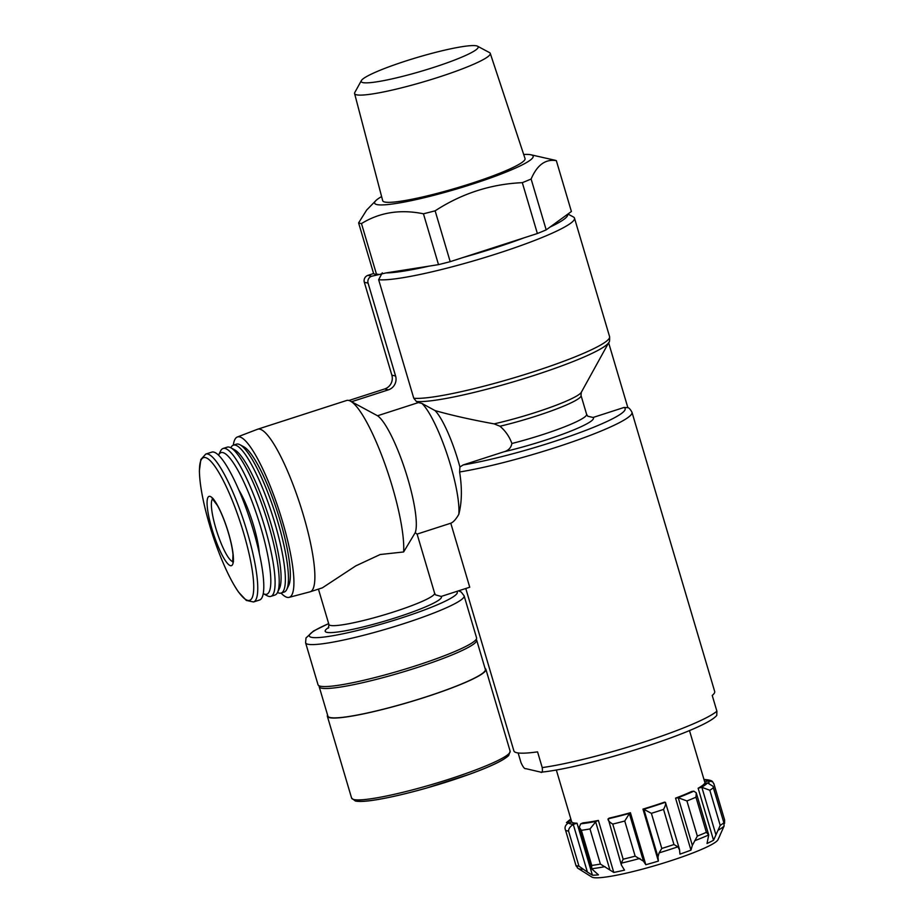 <?xml version="1.0" encoding="UTF-8"?>
<svg xmlns="http://www.w3.org/2000/svg" width="924" height="924" viewBox="0 0 924 924"><rect width="100%" height="100%" fill="white"/><g stroke="black" fill="none" stroke-linecap="round" stroke-linejoin="round"><path stroke-width="1.39" d="M435.597 594.894L441.164 596.442L469.738 587.225L450.785 523.215C453.268 522.245 455.948 519.3 458.789 514.379C461.931 502.39 462.208 488.253 459.609 471.979A104.712 12.324 163.5 0 0 558.766 446.465A104.712 12.324 163.5 0 0 629.544 416.308A104.712 12.324 163.5 0 0 631.993 412.289L714.679 691.441A104.712 12.324 163.5 0 1 712.231 695.46L716.897 711.203A104.712 12.324 163.5 0 1 642.7 742.469A104.712 12.324 163.5 0 1 542.226 767.601C542.735 771.656 542.18 773.157 540.563 772.094L541.314 772.152C586.139 767.89 704.654 730.757 716.77 715.384L716.897 711.203M518.133 752.956L521.009 762.635C523.019 767.059 524.601 769.057 525.779 768.641L540.563 772.094M542.226 767.601L537.56 751.859A104.712 12.324 163.5 0 1 513.894 750.923L465.777 588.496M450.785 523.215L417.094 534.095M523.7 154.481A82.663 9.725 163.5 0 1 530.884 154.77L555.012 160.245A104.712 12.324 163.5 0 1 555.081 160.268A104.712 12.324 163.5 0 1 556.34 160.66L571.402 211.504L567.579 214.287A99.191 11.677 163.5 0 1 549.999 227.096L546.188 229.868L531.127 179.025A104.712 12.324 163.5 0 1 522.314 182.663L537.375 233.518L524.185 237.78A99.191 11.677 163.5 0 1 463.398 257.403L450.196 261.665L435.135 210.822A104.712 12.324 163.5 0 1 423.446 213.791L438.507 264.634L429.129 266.124A99.191 11.677 163.5 0 1 385.932 272.938L371.667 276.241A5.509 5.359 103.1 0 0 368.087 283.148L395.588 376.022A11.019 10.718 103.1 0 1 388.427 389.836L351.57 401.732L377.535 415.765L418.422 402.564L416.377 401.466L413.767 398.244L378.655 279.729L382.259 272.823M388.427 389.836L384.673 388.958L348.926 400.496M384.673 388.958A11.019 10.718 103.1 0 0 391.845 375.144L364.333 282.27A5.509 5.359 103.1 0 1 367.914 275.364L373.596 273.527M608.639 342.792L627.858 407.669L624.07 407.461L593.081 417.463A66.135 7.785 163.5 0 1 567.382 432.444A66.135 7.785 163.5 0 1 503.846 451.813C508.385 450.6 511.064 447.828 511.884 443.497C509.505 436.763 505.543 431.011 499.988 426.241L494.074 423.862C471.159 419.692 451.489 415.269 435.054 410.591L421.922 403.43L418.422 402.564M593.081 417.463L587.872 416.25M503.846 451.813L463.143 464.945L459.909 467.001L459.609 471.979M351.57 401.732L350.496 401.143A85.424 17.175 -107.9 0 0 346.581 400.496L257.715 429.198A85.424 17.175 -107.9 0 0 257.542 429.256L237.341 436.994A84.269 16.944 -107.9 0 0 233.298 445.183M322.418 587.803L355.809 565.869L380.191 554.516L403.626 551.963L415.234 532.651L417.024 534.118M361.48 223.573A104.712 12.324 163.5 0 1 358.604 222.903L373.666 273.747A104.712 12.324 163.5 0 0 376.542 274.416L361.48 223.573C379.66 212.358 400.311 209.09 423.446 213.791M450.196 261.665A104.712 12.324 163.5 0 1 438.507 264.634M546.188 229.868A104.712 12.324 163.5 0 1 537.375 233.518M571.286 820.489L568.976 821.078A72.742 8.559 163.5 0 1 570.917 819.265M568.653 822.984L571.771 821.979A69.439 8.177 163.5 0 0 577.026 823.203L573.896 824.22A72.742 8.559 163.5 0 1 568.653 822.984L568.029 823.226C565.199 825.248 564.379 827.627 565.604 830.364L576.126 866.042L565.604 830.364A78.251 9.205 163.5 0 0 568.56 831.046C568.595 828.62 570.177 826.426 573.284 824.462L573.896 824.22M580.722 823.815L583.044 822.857A69.439 8.177 163.5 0 0 598.382 820.431L596.061 821.401A72.742 8.559 163.5 0 1 580.722 823.815L579.267 827.188L581.346 830.306L591.753 865.442L591.614 868.756L579.313 827.338M608.2 818.803L609.112 818.144A69.439 8.177 163.5 0 0 630.422 812.727L629.521 813.386A72.742 8.559 163.5 0 1 608.2 818.803L621.298 864.737M642.965 809.101A69.439 8.177 163.5 0 0 664.541 802.136L665.303 802.309A72.742 8.559 163.5 0 1 643.728 809.274L642.965 809.101L658.373 861.099L657.992 856.964L659.078 852.887L661.792 848.463L651.385 813.328L643.889 809.355L657.992 856.964M675.559 798.151A69.439 8.177 163.5 0 0 691.614 791.498L693.843 791.152A72.742 8.559 163.5 0 1 677.777 797.793L675.559 798.151L690.956 850.149L692.342 845.379L697.331 836.081L686.925 800.946L678.239 797.77L692.342 845.379M698.14 788.23A69.439 8.177 163.5 0 0 704.388 783.679L707.472 782.894A72.742 8.559 163.5 0 1 701.224 787.444L698.14 788.23L713.547 840.228L720.223 825.386L709.817 790.251L701.859 787.329L715.961 834.938M704.076 779.821A72.742 8.559 163.5 0 1 707.796 780.988L704.712 781.981M566.447 822.626L568.976 821.078M581.346 830.306A78.251 9.205 163.5 0 0 589.986 828.944L596.061 821.401M608.038 818.976C607.911 820.454 609.482 822.152 612.751 824.081L623.157 859.204L621.344 863.143L621.378 865.026L624.509 870.142A69.439 8.177 -16.5 0 1 613.79 872.441L600.392 864.079A78.251 9.205 163.5 0 1 591.753 865.442M612.751 824.081A78.251 9.205 163.5 0 0 624.751 821.02L629.521 813.386M651.385 813.328A78.251 9.205 163.5 0 0 663.548 809.401C665.349 806.028 665.985 803.695 665.465 802.379L665.303 802.309M679.29 848.636L665.465 802.379M686.925 800.946A78.251 9.205 163.5 0 0 695.968 797.204L696.257 792.827L693.843 791.152M701.224 787.444L701.859 787.329M709.817 790.251A78.251 9.205 163.5 0 0 713.34 787.698L713.097 786.312L707.472 782.894M707.796 780.988L712.612 781.727L713.952 784.106M573.284 824.462L587.387 872.071L578.967 866.181A78.251 9.205 163.5 0 1 576.01 865.488L577.846 868.214M629.348 813.547L643.451 861.156L635.158 856.155A78.251 9.205 163.5 0 1 623.157 859.204M679.371 848.902L679.567 849.999L677.916 846.811L673.954 844.536A78.251 9.205 163.5 0 1 661.792 848.463M696.257 792.827L708.731 834.938L706.375 832.339A78.251 9.205 163.5 0 1 697.331 836.081M582.432 869.288A76.9 9.055 163.5 0 1 578.124 868.433L591.857 877.061A66.135 7.785 163.5 0 0 595.553 877.8A66.135 7.785 163.5 0 0 664.252 862.843A66.135 7.785 163.5 0 0 717.994 839.697L720.085 835.181A69.439 8.177 -16.5 0 1 719.784 835.677L724.127 825.975L723.746 822.822A78.251 9.205 163.5 0 1 720.223 825.386M713.085 786.312L724.197 823.827L713.34 787.698M724.566 823.399L724.601 819.911L713.836 783.564M694.709 840.736A76.9 9.055 163.5 0 0 708.731 834.938L707.022 843.496A69.439 8.177 -16.5 0 0 713.547 840.228M679.567 849.999L679.949 854.134A69.439 8.177 -16.5 0 0 690.956 850.149M643.451 861.156L645.818 864.725A69.439 8.177 -16.5 0 0 658.373 861.099M587.387 872.071L592.423 875.201A69.439 8.177 -16.5 0 0 598.452 874.855L591.614 868.756A76.9 9.055 163.5 0 0 605.001 866.643M530.884 154.77A82.663 9.725 163.5 0 1 530.942 154.782A82.663 9.725 163.5 0 1 456.537 189.027A82.663 9.725 163.5 0 1 375.745 200.727A82.663 9.725 163.5 0 1 381.612 196.569M490.263 53.373L525.04 158.547A74.232 8.732 163.5 0 1 456.364 188.034A74.232 8.732 163.5 0 1 382.698 200.716L354.597 93.555A70.744 8.328 -16.5 0 0 356.479 94.791A70.744 8.328 -16.5 0 0 431.808 79.349A70.744 8.328 -16.5 0 0 490.263 53.373A70.744 8.328 -16.5 0 0 489.512 52.599L477.523 46.2A61.007 7.184 -16.5 0 0 417.648 57.334A61.007 7.184 -16.5 0 0 361.365 80.607A61.007 7.184 -16.5 0 0 362.82 82.582A61.007 7.184 -16.5 0 0 431.092 68.237A61.007 7.184 -16.5 0 0 477.523 46.2M375.745 200.727L366.643 210.083L358.604 222.903M435.135 210.822C461.827 193.474 490.887 184.084 522.314 182.663M531.127 179.025C537.121 164.957 545.518 158.836 556.34 160.66M567.925 214.045L573.365 216.944A104.712 12.324 163.5 0 1 574.485 218.133A104.712 12.324 163.5 0 1 491.707 255.382A104.712 12.324 163.5 0 1 378.655 279.729M577.026 823.203L592.423 875.201M598.382 820.431L613.79 872.441M630.422 812.727L645.818 864.725M429.129 266.124L385.932 272.938M378.02 274.185L376.542 274.416M524.185 237.78L463.398 257.403M567.579 214.287L549.999 227.096M327.581 715.037A82.663 9.725 -16.5 0 0 327.362 716.273A82.663 9.725 -16.5 0 0 329.568 717.671A82.663 9.725 -16.5 0 0 417.44 699.676A82.663 9.725 -16.5 0 0 485.885 669.311A82.663 9.725 -16.5 0 0 485.042 668.399M319.242 685.874A82.109 9.667 -16.5 0 0 319.196 686.728L327.893 716.112A82.109 9.667 -16.5 0 0 330.087 717.509A82.109 9.667 -16.5 0 0 417.371 699.63A82.109 9.667 -16.5 0 0 485.354 669.473L476.657 640.089A82.109 9.667 -16.5 0 0 476.149 639.396M319.196 686.728A82.109 9.667 -16.5 0 0 321.379 688.126A82.109 9.667 -16.5 0 0 408.662 670.246A82.109 9.667 -16.5 0 0 476.657 640.089M328.644 623.573L313.444 631.057L305.983 637.987L305.601 642.804L318.041 684.788A82.663 9.725 -16.5 0 0 320.247 686.186A82.663 9.725 -16.5 0 0 408.119 668.202A82.663 9.725 -16.5 0 0 476.565 637.826L464.125 595.853L461.18 592.007L458.489 590.852M459.909 467.001A52.356 10.522 -107.9 0 0 435.054 410.591M458.789 514.379A63.375 12.74 -107.9 0 0 447.308 454.92A63.375 12.74 -107.9 0 0 421.922 403.43M415.234 532.651A63.375 12.74 -107.9 0 0 405.532 471.321A63.375 12.74 -107.9 0 0 377.535 415.765M403.626 551.963A85.424 17.175 -107.9 0 0 385.62 465.973A85.424 17.175 -107.9 0 0 350.496 401.143M281.046 593.081A84.269 16.944 -107.9 0 0 289.12 597.354L310.025 591.822A85.424 17.175 -107.9 0 0 310.198 591.776A85.424 17.175 -107.9 0 0 300.3 505.209A85.424 17.175 -107.9 0 0 257.715 429.198M289.12 597.354A84.269 16.944 -107.9 0 0 279.533 511.908A84.269 16.944 -107.9 0 0 237.341 436.994M263.248 593.601A74.394 14.957 -107.9 0 0 263.34 593.658L267.279 595.784A77.708 15.627 -107.9 0 0 270.848 596.373L274.948 595.044A77.708 15.627 -107.9 0 0 277.5 592.48L277.558 592.469A77.708 15.627 -107.9 0 0 281.115 593.058L284.199 592.053A77.708 15.627 -107.9 0 0 286.74 589.5L288.704 585.47A74.394 14.957 -107.9 0 0 277.639 512.52A74.394 14.957 -107.9 0 0 243.959 446.881L240.009 444.756A77.708 15.627 -107.9 0 0 236.452 444.167L233.368 445.16A77.708 15.627 -107.9 0 0 230.827 447.724L230.827 447.724M286.74 589.5A77.708 15.627 -107.9 0 0 275.19 513.317A77.708 15.627 -107.9 0 0 240.009 444.756M281.115 593.058A77.708 15.627 -107.9 0 0 272.106 514.31A77.708 15.627 -107.9 0 0 233.368 445.16M230.769 447.747A77.708 15.627 -107.9 0 1 265.95 516.297A77.708 15.627 -107.9 0 1 277.5 592.48L279.452 588.449A74.394 14.957 -107.9 0 0 268.399 515.511A74.394 14.957 -107.9 0 0 234.708 449.873L230.769 447.747A77.708 15.627 -107.9 0 0 227.2 447.158L223.088 448.475A77.708 15.627 -107.9 0 0 220.547 451.039L218.595 455.07A74.394 14.957 -107.9 0 0 218.549 455.162M270.848 596.373A77.708 15.627 -107.9 0 0 261.839 517.625A77.708 15.627 -107.9 0 0 223.088 448.475M263.34 593.658A74.394 14.957 -107.9 0 0 258.119 518.826A74.394 14.957 -107.9 0 0 218.595 455.07M259.309 553.337A42.989 8.639 -107.9 0 0 238.912 490.136M253.511 601.963L259.54 600.023A77.708 15.627 -107.9 0 0 250.531 521.275A77.708 15.627 -107.9 0 0 211.792 452.125L205.763 454.077L200.82 459.528L199.399 470.743C199.665 484.603 203.061 502.702 209.586 525.017A74.971 15.073 -107.9 0 0 253.419 592.804A74.971 15.073 -107.9 0 0 216.793 469.173A74.971 15.073 -107.9 0 0 209.586 525.028C216.228 547.932 227.674 576.611 238.6 592.169L246.315 600.427L253.511 601.963A77.708 15.627 -107.9 0 0 244.502 523.227A77.708 15.627 -107.9 0 0 205.763 454.077M212 529.129A36.371 7.311 -107.9 0 0 233.264 562.011A36.371 7.311 -107.9 0 0 215.5 502.021A36.371 7.311 -107.9 0 0 212 529.129M361.365 80.607L354.793 92.504A70.744 8.328 -16.5 0 0 354.597 93.555M416.377 401.466A103.095 12.127 163.5 0 0 521.887 379.279A103.095 12.127 163.5 0 0 608.847 342.4L581.312 392.284A62.231 7.323 163.5 0 1 494.074 423.862M581.312 392.284L581.034 395.495A60.626 7.138 163.5 0 1 499.988 426.241M581.034 395.495L586.613 414.31A60.626 7.138 163.5 0 1 511.884 443.497M624.07 407.461A99.191 11.677 163.5 0 1 573.423 434.95A99.191 11.677 163.5 0 1 463.143 464.945M328.39 628.135L328.921 624.485A55.105 6.491 -16.5 0 0 383.599 615.049A55.105 6.491 -16.5 0 0 434.603 593.185L417.071 533.991M568.56 831.046L578.967 866.181M589.986 828.944L600.392 864.079M624.751 821.02L635.158 856.155M663.548 809.401L673.954 844.536M695.968 797.204L706.375 832.339M639.951 858.419A76.9 9.055 163.5 0 1 621.344 863.143M677.916 846.811A76.9 9.055 163.5 0 1 659.078 852.887M724.127 825.975A76.9 9.055 163.5 0 1 718.676 829.937M574.485 218.133L609.586 336.648A104.712 12.324 163.5 0 1 526.807 373.897A104.712 12.324 163.5 0 1 413.767 398.244M708.431 780.815L709.008 782.755M595.599 821.632L609.701 869.241M568.364 821.274L568.861 822.926M371.667 276.241L367.914 275.364M368.087 283.148L364.333 282.27M395.588 376.022L391.845 375.144M328.817 627.384A60.626 7.138 -16.5 0 0 375.918 623.619A60.626 7.138 -16.5 0 0 441.164 596.442M328.667 623.642A77.154 9.078 -16.5 0 0 311.388 637.306A77.154 9.078 -16.5 0 0 396.927 619.415A77.154 9.078 -16.5 0 0 456.699 591.429M356.491 800.969A80.457 9.471 -16.5 0 0 441.845 783.506A80.457 9.471 -16.5 0 0 508.65 753.938M353.811 799.526A82.663 9.725 -16.5 0 0 441.684 781.542A82.663 9.725 -16.5 0 0 510.129 751.166L508.708 755.474C503.869 760.233 490.91 766.458 469.842 774.15L426.276 788.137C407.819 793.335 391.776 797.112 378.159 799.479C367.128 801.385 359.528 801.893 355.37 801.016L351.617 798.128A82.663 9.725 -16.5 0 0 353.811 799.526M305.601 642.804A82.663 9.725 -16.5 0 0 307.808 644.213A82.663 9.725 -16.5 0 0 395.68 626.218A82.663 9.725 -16.5 0 0 464.125 595.853M212.647 498.902A33.068 6.653 -107.9 0 0 215.835 528.309A33.068 6.653 -107.9 0 0 232.883 561.573M586.613 414.31L587.826 416.297M631.993 412.289C630.341 409.17 628.77 407.542 627.281 407.415M328.921 624.485L318.433 589.108M570.824 818.941L566.435 822.614M704.342 779.498C709.147 779.844 711.907 780.584 712.612 781.727M577.35 867.867L578.124 868.433M608.847 342.4C609.528 342.227 609.771 340.309 609.586 336.648M556.317 769.958L571.725 821.99M689.466 730.514L705.162 783.483M435.562 594.917L434.603 593.185M510.129 751.166L485.885 669.311M351.617 798.128L327.362 716.273M322.418 587.826L310.198 591.776M233.495 561.526L232.709 562.058L232.987 554.4C232.247 547.216 230.272 538.6 227.061 528.551C224.012 519.265 220.801 511.584 217.417 505.509L212.231 498.613L213.178 498.59"/></g></svg>
